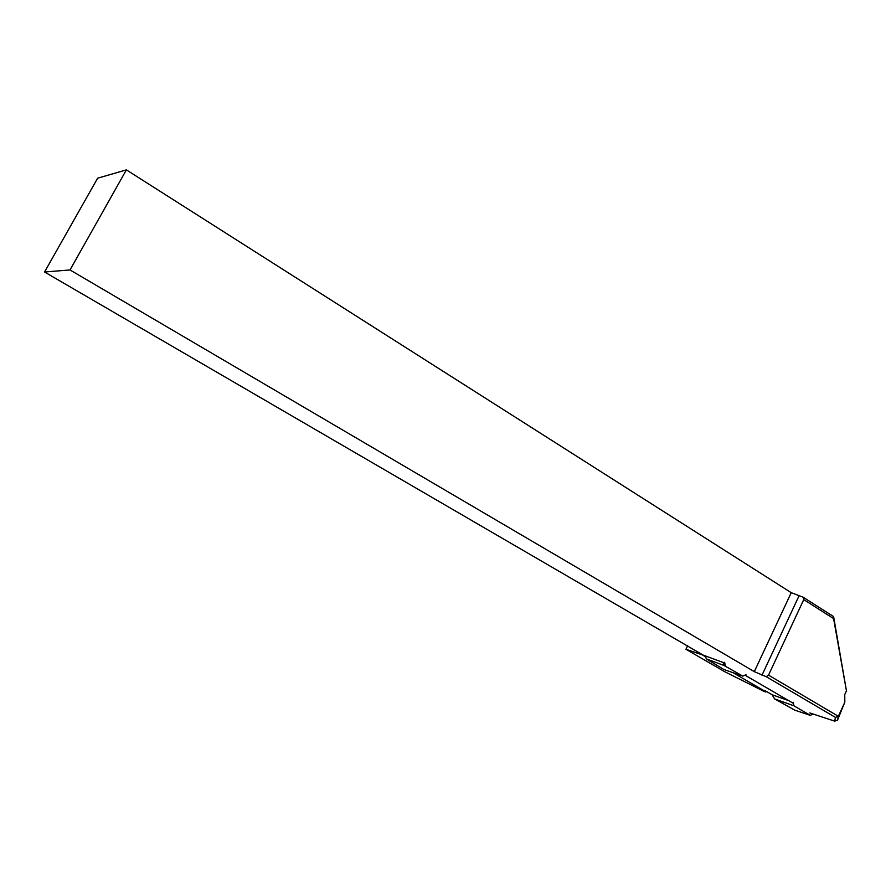 <?xml version="1.0" encoding="UTF-8"?>
<svg xmlns="http://www.w3.org/2000/svg" width="891" height="891" viewBox="0 0 891 891"><rect width="100%" height="100%" fill="white"/><g stroke="black" fill="none" stroke-linecap="round" stroke-linejoin="round"><path stroke-width="1.34" d="M724.027 665.488L706.351 658.894L723.949 669.531L742.86 676.124L724.027 665.488L723.158 662.503M793.235 702.275L793.892 705.806L774.557 698.867L772.163 694.768L765.28 690.77M774.557 698.867L794.75 710.149L810.287 715.35L793.892 705.806M724.639 662.269L725.363 665.945M742.86 676.124L745.956 674.699M810.287 715.35L813.138 714.036M706.351 658.894L705.371 655.899M795.351 710.35L794.75 710.149M772.163 694.768L788.758 700.682M809.796 712.934L834.667 721.131L835.457 717.4L766.182 676.67L754.298 671.636L70.021 269.951L126.388 169.869L791.23 592.682L803.225 597.248L833.608 616.617L846.45 690.848L844.746 694.568L844.824 702.197L838.375 716.308L837.473 720.229L844.824 702.197M126.388 169.869L97.631 178.2L44.55 272L70.021 269.951M44.55 272L702.966 655.008L723.392 662.592M744.954 675.155L793.447 703.411M705.271 656.578L702.297 654.852L685.947 649.272L724.45 671.558L764.133 691.427L765.881 692.04L765.046 691.282L733.037 672.705M846.45 690.848L833.586 618.588L803.749 599.598L768.532 675.144L838.375 716.308L835.457 717.4M687.674 645.641L685.947 649.272M803.749 599.598L803.225 597.248M766.182 676.67L768.532 675.144M833.586 618.588L833.608 616.617M834.667 721.131L837.473 720.229M754.298 671.636L791.23 592.682M761.972 675.233L798.893 596.124M766.215 691.316L765.948 691.895"/></g></svg>

